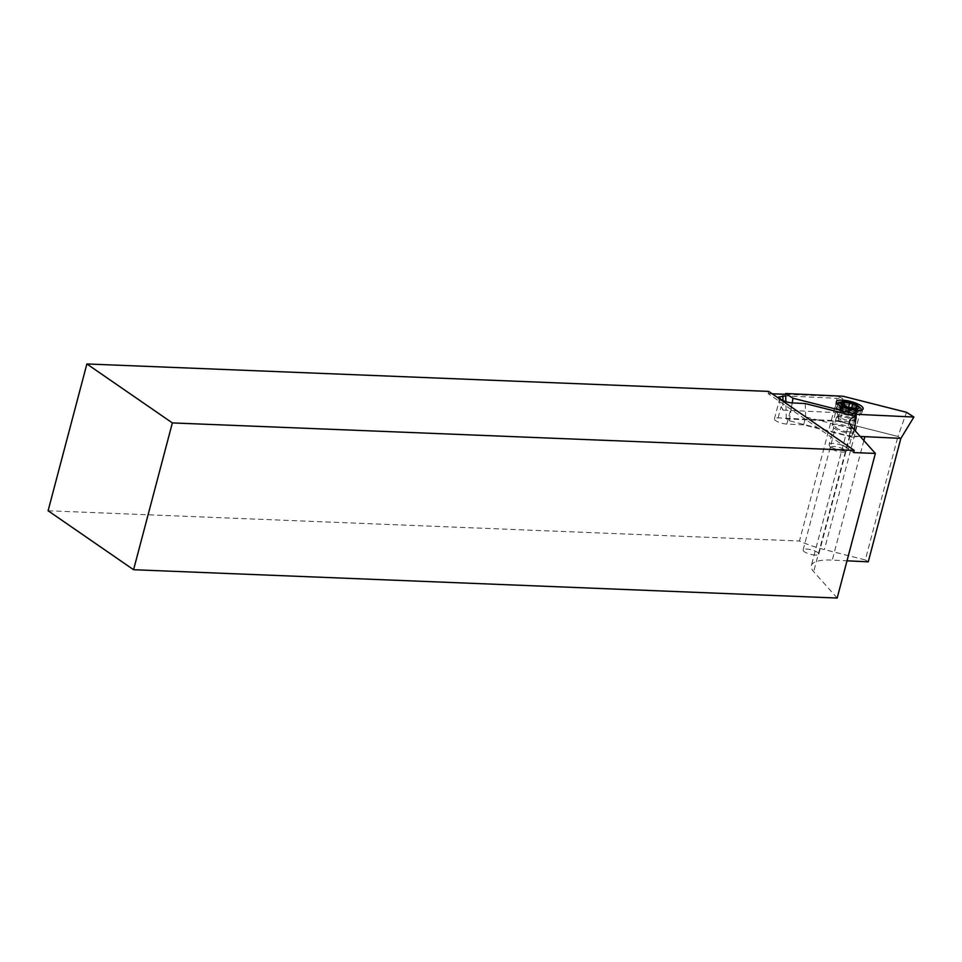 <?xml version="1.0" encoding="UTF-8"?>
<svg xmlns="http://www.w3.org/2000/svg" width="962" height="962" viewBox="0 0 962 962"><rect width="100%" height="100%" fill="white"/><g stroke="black" fill="none" stroke-linecap="round" stroke-linejoin="round"><path stroke-width="0.72" stroke-dasharray="4.81 3.61" d="M847.955 431.637A8.117 2.297 -165.2 0 1 839.622 429.701A8.117 2.297 -165.2 0 1 835.737 426.539A8.117 2.297 -165.2 0 1 839.201 425.589A8.117 2.297 -165.2 0 1 847.534 427.525A8.117 2.297 -165.2 0 1 851.418 430.687A8.117 2.297 -165.2 0 1 847.955 431.637M815.343 555.086A8.117 2.297 -165.2 0 1 807.01 553.15A8.117 2.297 -165.2 0 1 803.114 549.999A8.117 2.297 -165.2 0 1 806.577 549.049A8.117 2.297 -165.2 0 1 814.922 550.985A8.117 2.297 -165.2 0 1 818.806 554.136A8.117 2.297 -165.2 0 1 815.343 555.086M837.168 598.039L813.684 571.693A47.487 13.408 -165.2 0 1 811.339 565.632A47.487 13.408 -165.2 0 1 831.613 560.076A47.487 13.408 -165.2 0 1 832.274 560.1L847.005 560.81M863.936 436.604A47.487 13.408 -165.2 0 1 864.225 436.616A47.487 13.408 -165.2 0 1 864.898 436.64L900.865 438.359L897.931 436.471L865.307 559.932L824.386 549.579A47.487 13.408 -165.2 0 1 799.458 541.005L837.661 396.404A47.487 13.408 14.8 0 0 842.856 398.617L785.689 395.887M854.304 429.81L852.356 437.217A47.487 13.408 -165.2 0 1 860.317 436.544M860.196 436.423L849.037 435.894L789.273 420.767L786.303 418.855L838.155 421.332L897.931 436.459L857.01 426.118A47.487 13.408 -165.2 0 1 840.103 420.851L842.195 412.914L842.856 398.617M780.831 399.182L779.196 401.563L782.827 410.077L782.972 400.493M783.14 410.101L842.195 412.914M852.356 437.217L803.583 424.867L805.675 416.931L854.448 429.28M805.675 416.931L805.242 403.547M803.583 424.867L786.832 424.074A8.309 2.345 -165.2 0 1 778.354 422.065A8.309 2.345 -165.2 0 1 774.434 418.855A8.309 2.345 -165.2 0 1 778.09 417.893L840.103 420.851M853.607 452.573L768.133 393.602L768.71 391.402M768.133 393.602L772.137 393.771M785.653 394.312L837.661 396.404M48.1 510.762L799.458 541.005M868.253 561.82L865.307 559.932M841.786 410.004A6.53 1.84 14.8 0 0 842.267 411.291A6.53 1.84 14.8 0 0 847.534 413.66A6.53 1.84 14.8 0 0 853.27 414.201A6.53 1.84 14.8 0 0 854.22 413.744A6.53 1.84 14.8 0 0 849.218 410.305A6.53 1.84 14.8 0 0 841.786 410.004M855.29 415.235L854.977 414.778A3.559 1.01 -165.2 0 1 854.208 413.864A3.559 1.01 -165.2 0 1 856 413.468L856.793 413.287L855.014 412.361A3.559 1.01 -165.2 0 1 851.009 410.353L848.039 409.451A3.559 1.01 -165.2 0 1 843.013 408.766L841.028 408.97A3.559 1.01 -165.2 0 1 841.798 409.884A3.559 1.01 -165.2 0 1 841.738 409.992A3.559 1.01 -165.2 0 1 840.006 410.293L839.213 410.461L840.992 411.387A3.559 1.01 -165.2 0 1 844.997 413.395L847.967 414.297A3.559 1.01 -165.2 0 1 852.993 414.995L855.29 415.235M830.952 447.162A7.516 2.128 -165.2 0 1 839.501 447.498A7.516 2.128 -165.2 0 1 845.261 451.455A7.516 2.128 -165.2 0 1 844.901 451.743A7.516 2.128 -165.2 0 1 837.565 451.358A7.516 2.128 -165.2 0 1 831 448.076A7.516 2.128 -165.2 0 1 830.952 447.162M829.28 444.276A9.897 2.79 -165.2 0 1 839.97 444.564A9.897 2.79 -165.2 0 1 848.256 449.639A9.897 2.79 -165.2 0 1 848.111 449.939A9.897 2.79 -165.2 0 1 847.618 450.312A9.897 2.79 -165.2 0 1 837.974 449.807A9.897 2.79 -165.2 0 1 829.34 445.49A9.897 2.79 -165.2 0 1 829.124 444.576A9.897 2.79 -165.2 0 1 829.28 444.276M836.375 417.448A9.897 2.79 -165.2 0 1 836.519 417.28A9.897 2.79 -165.2 0 1 846.5 417.568A9.897 2.79 -165.2 0 1 855.314 422.246A9.897 2.79 -165.2 0 1 855.35 422.799A9.897 2.79 -165.2 0 1 855.194 423.1A9.897 2.79 -165.2 0 1 844.504 422.823A9.897 2.79 -165.2 0 1 836.218 417.748A9.897 2.79 -165.2 0 1 836.375 417.448M835.786 405.038A13.648 3.86 -165.2 0 1 850.54 405.423A13.648 3.86 -165.2 0 1 861.976 412.421A13.648 3.86 -165.2 0 1 861.772 412.842A13.648 3.86 -165.2 0 1 861.663 412.963A13.648 3.86 -165.2 0 1 847.787 412.662A13.648 3.86 -165.2 0 1 835.581 406.06A13.648 3.86 -165.2 0 1 835.581 405.447A13.648 3.86 -165.2 0 1 835.786 405.038M836.194 403.487A13.648 3.86 -165.2 0 1 838.335 402.489A13.648 3.86 -165.2 0 1 861.038 408.489A13.648 3.86 -165.2 0 1 862.385 410.87A13.648 3.86 -165.2 0 1 862.18 411.291A13.648 3.86 -165.2 0 1 847.426 410.906A13.648 3.86 -165.2 0 1 835.99 403.896A13.648 3.86 -165.2 0 1 836.194 403.487M858.946 407.563A11.869 3.355 14.8 0 0 846.44 403.066A11.869 3.355 14.8 0 0 837.806 404.076A11.869 3.355 14.8 0 0 838.058 405.158A11.869 3.355 14.8 0 0 839.61 406.649A11.869 3.355 14.8 0 0 850.432 410.822A11.869 3.355 14.8 0 0 859.992 410.954A11.869 3.355 14.8 0 0 860.762 410.137A11.869 3.355 14.8 0 0 858.946 407.563M853.27 429.076A11.869 3.355 14.8 0 0 840.752 424.579A11.869 3.355 14.8 0 0 832.118 425.577A11.869 3.355 14.8 0 0 833.922 428.15A11.869 3.355 14.8 0 0 846.44 432.647A11.869 3.355 14.8 0 0 855.074 431.649A11.869 3.355 14.8 0 0 853.27 429.076M900.889 438.371L897.931 436.459L906.529 412.313M838.155 421.332L843.001 396.236M849.037 435.894L855.819 416.342M789.273 420.767L792.219 402.922M786.303 418.855L785.846 401.635M863.864 440.536L832.274 560.1M851.887 427.092L813.684 571.693M857.01 426.118L824.386 549.579M778.09 417.893L780.952 407.082M786.832 424.074L792.423 402.934M837.625 416.342A8.947 2.525 -165.2 0 1 837.77 416.197A8.947 2.525 -165.2 0 1 846.788 416.462A8.947 2.525 -165.2 0 1 854.773 420.695A8.947 2.525 -165.2 0 1 854.665 421.464A8.947 2.525 -165.2 0 1 844.48 421.055A8.947 2.525 -165.2 0 1 837.625 416.342M854.977 414.778L856.565 408.778M855.014 412.361L856.457 406.914M840.006 410.293L841.558 404.401M854.99 419.973A8.886 2.513 -165.2 0 1 854.917 420.045A8.886 2.513 -165.2 0 1 845.887 419.865A8.886 2.513 -165.2 0 1 837.95 415.56A8.886 2.513 -165.2 0 1 838.082 414.899A8.886 2.513 -165.2 0 1 848.183 415.295A8.886 2.513 -165.2 0 1 854.99 419.973M844.997 413.395L846.74 406.794M847.967 414.297L849.711 407.684M840.992 411.387L842.736 404.774M841.028 408.97L842.772 402.356M843.013 408.766L843.987 405.086M848.039 409.451L848.508 407.684M851.009 410.353L851.743 407.575M856 413.468L857.743 406.854M852.993 414.995L854.737 408.381M803.114 549.999L835.737 426.539M849.542 421.031L811.339 565.632M774.434 418.855L779.232 400.673M779.196 401.563L778.679 397.053M818.806 554.136L851.418 430.687M836.519 417.28L837.95 415.56L835.581 406.06M855.314 422.246L854.917 420.045L861.663 412.963M842.267 411.291L847.041 415.512L853.27 414.201M855.314 415.187L857.07 408.585M856.793 413.287L858.537 406.673M855.35 422.799L848.256 449.639M862.385 410.87L861.976 412.421M835.99 403.896L835.581 405.447M836.218 417.748L829.124 444.576M844.901 451.743L847.618 450.312M831 448.076L829.34 445.49M839.213 410.461L840.956 403.86M841.798 409.884L843.121 404.858M840.68 408.561L842.423 401.948M854.208 413.864L855.579 408.658M838.058 405.158L836.675 403.006M832.118 425.577L837.806 404.076M855.074 431.649L860.762 410.137M859.992 410.954L862.265 409.764"/><path stroke-width="1.44" d="M854.304 429.81L856.204 416.438A47.487 13.408 14.8 0 0 849.542 421.031A47.487 13.408 14.8 0 0 851.887 427.092L875.372 453.439L853.607 452.573L854.196 450.36L768.71 391.402L86.881 363.961L172.366 422.919L854.196 450.36M860.317 436.544A47.487 13.408 -165.2 0 1 863.936 436.604M86.881 363.961L48.1 510.762L133.574 569.72L837.168 598.039L875.372 453.439M785.689 395.887L778.679 397.053L780.831 399.182A8.309 2.345 14.8 0 0 792.423 402.934L805.242 403.547L856.204 416.438M782.972 400.493L782.9 395.755M133.574 569.72L172.366 422.919M772.137 393.771L785.653 394.312M847.005 560.81L868.253 561.82L900.865 438.371M857.046 408.634L856.721 408.177A3.559 1.01 -165.2 0 1 855.952 407.263A3.559 1.01 -165.2 0 1 857.743 406.854L858.537 406.673L856.757 405.76A3.559 1.01 -165.2 0 1 852.753 403.739L849.783 402.85A3.559 1.01 -165.2 0 1 844.756 402.152L842.772 402.356A3.559 1.01 -165.2 0 1 843.542 403.282A3.559 1.01 -165.2 0 1 843.482 403.391A3.559 1.01 -165.2 0 1 841.75 403.679L840.956 403.86L842.736 404.774A3.559 1.01 -165.2 0 1 846.74 406.794L849.711 407.684A3.559 1.01 -165.2 0 1 854.737 408.381L857.046 408.634M840.523 402.501A9.692 2.742 -165.2 0 1 842.039 401.791A9.692 2.742 -165.2 0 1 858.164 406.048A9.692 2.742 -165.2 0 1 858.97 408.044A9.692 2.742 -165.2 0 1 847.943 407.611A9.692 2.742 -165.2 0 1 840.523 402.501M838.479 404.737A13.853 3.908 -165.2 0 1 836.675 403.006A13.853 3.908 -165.2 0 1 844.552 400.288A13.853 3.908 -165.2 0 1 861.038 405.808A13.853 3.908 -165.2 0 1 862.265 409.764A13.853 3.908 -165.2 0 1 851.105 409.608A13.853 3.908 -165.2 0 1 838.479 404.737M843.001 396.236L906.529 412.313L913.9 417.051L856.529 414.309L793.001 398.232L785.629 393.494L843.001 396.236M860.196 436.423L900.889 438.371L913.9 417.051M855.819 416.342L856.529 414.309M792.219 402.922L793.001 398.232M785.846 401.635L785.629 393.494M864.898 436.652L863.864 440.536M856.565 408.778L856.721 408.177M856.457 406.914L856.757 405.76M841.558 404.401L841.75 403.679M843.987 405.086L844.756 402.152M848.508 407.684L849.783 402.85M851.743 407.575L852.753 403.739M842.039 401.791L838.335 402.489M858.164 406.048L861.038 408.489M843.121 404.858L843.542 403.282M855.579 408.658L855.952 407.263"/></g></svg>
